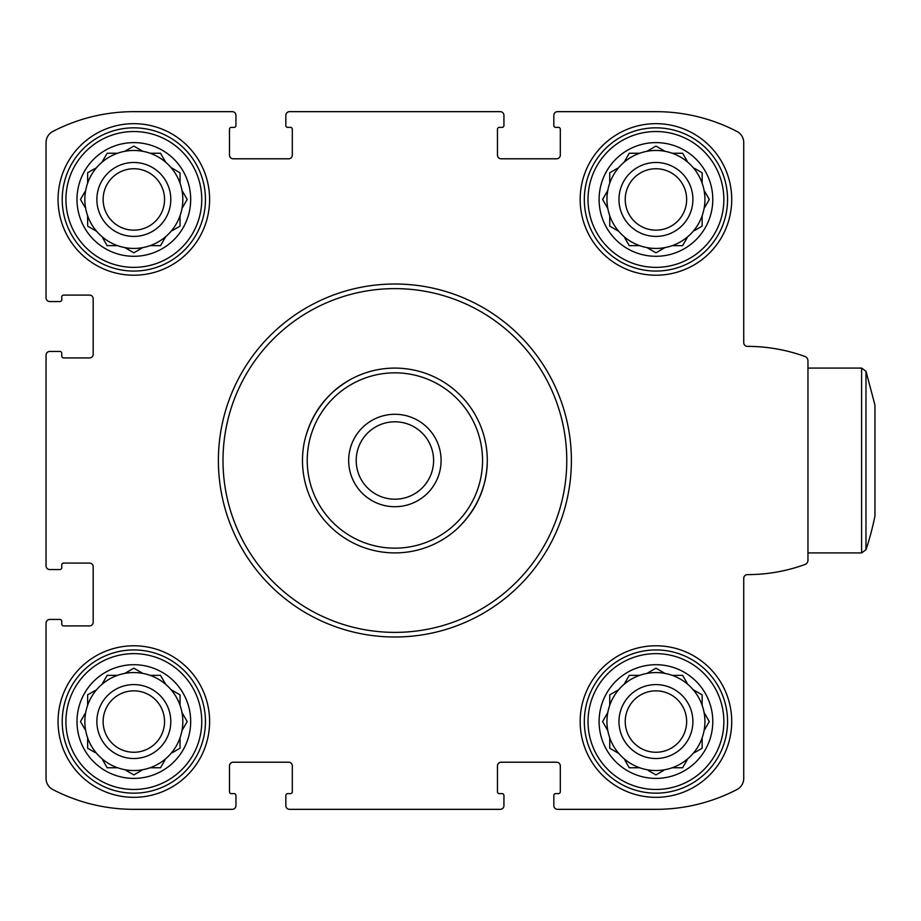 <?xml version="1.0" encoding="UTF-8"?>
<svg xmlns="http://www.w3.org/2000/svg" width="921" height="921" viewBox="0 0 921 921"><rect width="100%" height="100%" fill="white"/><g stroke="black" fill="none" stroke-linecap="round" stroke-linejoin="round"><path stroke-width="1.38" d="M655.948 275.218A75.775 75.775 0 0 0 731.723 199.443A75.775 75.775 0 0 0 655.948 123.667A75.775 75.775 0 0 0 580.172 199.443A75.775 75.775 0 0 0 655.948 275.218M133.833 797.333A75.775 75.775 0 0 0 209.608 721.557A75.775 75.775 0 0 0 133.833 645.782A75.775 75.775 0 0 0 58.058 721.557A75.775 75.775 0 0 0 133.833 797.333M46.05 623.137L46.05 778.441A12.48 12.48 0 0 0 52.762 789.504A175.577 175.577 0 0 0 133.833 809.34L232.253 809.34A3.696 3.696 0 0 0 235.949 805.645L235.949 795.479A1.854 1.854 0 0 0 234.095 793.626L231.332 793.626A1.854 1.854 0 0 1 229.479 791.784L229.479 765.904A3.696 3.696 0 0 1 233.174 762.208L288.618 762.208A3.696 3.696 0 0 1 292.314 765.904L292.314 791.784A1.854 1.854 0 0 1 290.472 793.626L287.697 793.626A1.854 1.854 0 0 0 285.844 795.479L285.844 805.645A3.696 3.696 0 0 0 289.551 809.34L500.241 809.34A3.696 3.696 0 0 0 503.937 805.645L503.937 795.479A1.854 1.854 0 0 0 502.083 793.626L499.309 793.626A1.854 1.854 0 0 1 497.467 791.784L497.467 765.904A3.696 3.696 0 0 1 501.162 762.208L556.606 762.208A3.696 3.696 0 0 1 560.302 765.904L560.302 791.784A1.854 1.854 0 0 1 558.448 793.626L555.685 793.626A1.854 1.854 0 0 0 553.832 795.479L553.832 805.645A3.696 3.696 0 0 0 557.527 809.34L655.948 809.34A175.577 175.577 0 0 0 737.019 789.504A12.48 12.48 0 0 0 743.731 778.441L743.731 578.319A3.696 3.696 0 0 1 747.426 574.623A168.647 168.647 0 0 0 804.908 564.527A4.617 4.617 0 0 0 807.959 560.187L807.959 360.813A4.617 4.617 0 0 0 804.908 356.473A168.647 168.647 0 0 0 747.426 346.377A3.696 3.696 0 0 1 743.731 342.681L743.731 142.559A12.48 12.48 0 0 0 737.019 131.496A175.577 175.577 0 0 0 655.948 111.66L557.527 111.66A3.696 3.696 0 0 0 553.832 115.355L553.832 125.521A1.854 1.854 0 0 0 555.685 127.374L558.448 127.374A1.854 1.854 0 0 1 560.302 129.216L560.302 155.096A3.696 3.696 0 0 1 556.606 158.792L501.162 158.792A3.696 3.696 0 0 1 497.467 155.096L497.467 129.216A1.854 1.854 0 0 1 499.309 127.374L502.083 127.374A1.854 1.854 0 0 0 503.937 125.521L503.937 115.355A3.696 3.696 0 0 0 500.241 111.66L289.551 111.66A3.696 3.696 0 0 0 285.844 115.355L285.844 125.521A1.854 1.854 0 0 0 287.697 127.374L290.472 127.374A1.854 1.854 0 0 1 292.314 129.216L292.314 155.096A3.696 3.696 0 0 1 288.618 158.792L233.174 158.792A3.696 3.696 0 0 1 229.479 155.096L229.479 129.216A1.854 1.854 0 0 1 231.332 127.374L234.095 127.374A1.854 1.854 0 0 0 235.949 125.521L235.949 115.355A3.696 3.696 0 0 0 232.253 111.66L133.833 111.66A175.577 175.577 0 0 0 52.762 131.496A12.48 12.48 0 0 0 46.05 142.559L46.05 297.863A3.696 3.696 0 0 0 49.746 301.558L59.911 301.558A1.854 1.854 0 0 0 61.765 299.705L61.765 296.942A1.854 1.854 0 0 1 63.607 295.088L89.487 295.088A3.696 3.696 0 0 1 93.182 298.784L93.182 354.228A3.696 3.696 0 0 1 89.487 357.924L63.607 357.924A1.854 1.854 0 0 1 61.765 356.082L61.765 353.307A1.854 1.854 0 0 0 59.911 351.454L49.746 351.454A3.696 3.696 0 0 0 46.05 355.149L46.05 565.851A3.696 3.696 0 0 0 49.746 569.546L59.911 569.546A1.854 1.854 0 0 0 61.765 567.693L61.765 564.918A1.854 1.854 0 0 1 63.607 563.076L89.487 563.076A3.696 3.696 0 0 1 93.182 566.772L93.182 622.216A3.696 3.696 0 0 1 89.487 625.912L63.607 625.912A1.854 1.854 0 0 1 61.765 624.058L61.765 621.295A1.854 1.854 0 0 0 59.911 619.442L49.746 619.442A3.696 3.696 0 0 0 46.05 623.137L46.05 778.441M655.948 797.333A75.775 75.775 0 0 0 731.723 721.557A75.775 75.775 0 0 0 655.948 645.782A75.775 75.775 0 0 0 580.172 721.557A75.775 75.775 0 0 0 655.948 797.333M133.833 275.218A75.775 75.775 0 0 0 209.608 199.443A75.775 75.775 0 0 0 133.833 123.667A75.775 75.775 0 0 0 58.058 199.443A75.775 75.775 0 0 0 133.833 275.218M133.833 809.34L232.253 809.34M289.551 809.34L500.241 809.34M557.527 809.34L655.948 809.34M747.426 574.623A3.696 3.696 0 0 0 743.731 578.319M807.959 560.187L807.959 552.911L861.596 552.911L861.596 368.089L807.959 368.089M743.731 142.559L743.731 342.681A3.696 3.696 0 0 0 747.426 346.377M655.948 111.66L557.527 111.66M500.241 111.66L289.551 111.66M232.253 111.66L133.833 111.66M46.05 142.559L46.05 297.863M46.05 355.149L46.05 565.851M235.949 805.645L235.949 803.331M285.844 803.331L285.844 805.645M503.937 805.645L503.937 803.331M553.832 803.331L553.832 805.645M553.832 115.355L553.832 117.669M503.937 117.669L503.937 115.355M285.844 115.355L285.844 117.669M235.949 117.669L235.949 115.355M49.746 301.558L52.06 301.558M52.06 351.454L49.746 351.454M49.746 569.546L52.06 569.546M52.06 619.442L49.746 619.442M304.437 441.596C308.995 422.014 318.62 405.355 333.287 391.621A92.411 92.411 0 0 1 485.344 479.404C480.785 498.986 471.161 515.645 456.494 529.379A92.411 92.411 0 0 1 304.437 441.596C310.849 413.886 326.437 393.048 351.212 379.072A92.411 92.411 0 0 1 394.89 368.089M394.89 288.618A171.882 171.882 0 0 1 543.747 546.441A171.882 171.882 0 0 1 246.034 546.441A171.882 171.882 0 0 1 394.89 288.618M394.89 284.002A176.498 176.498 0 0 1 547.742 548.755A176.498 176.498 0 0 1 242.039 548.755A176.498 176.498 0 0 1 394.89 284.002M655.948 649.938A71.619 71.619 0 0 1 717.966 757.361A71.619 71.619 0 0 1 593.918 757.361A71.619 71.619 0 0 1 655.948 649.938M655.948 653.634A67.924 67.924 0 0 1 714.765 755.508A67.924 67.924 0 0 1 597.119 755.508A67.924 67.924 0 0 1 655.948 653.634M655.948 664.72A56.826 56.826 0 0 1 705.164 749.97A56.826 56.826 0 0 1 606.72 749.97A56.826 56.826 0 0 1 655.948 664.72M655.948 690.842A30.715 30.715 0 0 1 682.542 736.904A30.715 30.715 0 0 1 629.342 736.904A30.715 30.715 0 0 1 655.948 690.842M655.948 684.591A36.967 36.967 0 0 1 687.952 740.035A36.967 36.967 0 0 1 623.931 740.035A36.967 36.967 0 0 1 655.948 684.591M664.974 673.412A48.974 48.974 0 0 0 624.047 758.72A48.974 48.974 0 0 0 702.147 705.313A48.974 48.974 0 0 0 664.974 673.412L655.948 668.197L646.91 673.412M700.835 694.123L702.147 694.871L702.147 705.313L702.147 694.871L693.11 689.656M687.078 683.071L682.622 675.346L672.192 675.346M629.262 675.346L639.704 675.346L629.262 675.346L624.047 684.384M617.461 690.416L609.737 694.871L609.737 705.313M607.802 712.52L602.587 721.557L607.802 730.583M611.049 748.992L609.737 748.232L609.737 737.802L609.737 748.232L618.774 753.447M624.806 760.032L629.262 767.757L639.704 767.757M648.223 770.451L655.948 774.906L663.661 770.451M682.622 767.757L672.192 767.757L682.622 767.757L687.078 760.032M694.422 752.687L702.147 748.232L702.147 737.802M708.537 720.245L709.297 721.557L704.081 730.583L709.297 721.557L704.081 712.52M133.833 649.938A71.619 71.619 0 0 1 195.862 757.361A71.619 71.619 0 0 1 71.815 757.361A71.619 71.619 0 0 1 133.833 649.938M133.833 653.634A67.924 67.924 0 0 1 192.662 755.508A67.924 67.924 0 0 1 75.015 755.508A67.924 67.924 0 0 1 133.833 653.634M133.833 127.835A71.619 71.619 0 0 1 195.862 235.258A71.619 71.619 0 0 1 71.815 235.258A71.619 71.619 0 0 1 133.833 127.835M133.833 131.53A67.924 67.924 0 0 1 192.662 233.404A67.924 67.924 0 0 1 75.015 233.404A67.924 67.924 0 0 1 133.833 131.53M655.948 127.835A71.619 71.619 0 0 1 717.966 235.258A71.619 71.619 0 0 1 593.918 235.258A71.619 71.619 0 0 1 655.948 127.835M655.948 131.53A67.924 67.924 0 0 1 714.765 233.404A67.924 67.924 0 0 1 597.119 233.404A67.924 67.924 0 0 1 655.948 131.53M133.833 664.72A56.826 56.826 0 0 1 183.06 749.97A56.826 56.826 0 0 1 84.617 749.97A56.826 56.826 0 0 1 133.833 664.72M133.833 690.842A30.715 30.715 0 0 1 160.438 736.904A30.715 30.715 0 0 1 107.239 736.904A30.715 30.715 0 0 1 133.833 690.842M133.833 684.591A36.967 36.967 0 0 1 165.849 740.035A36.967 36.967 0 0 1 101.828 740.035A36.967 36.967 0 0 1 133.833 684.591M142.87 673.412A48.974 48.974 0 0 0 101.943 758.72A48.974 48.974 0 0 0 180.044 705.313A48.974 48.974 0 0 0 142.87 673.412L133.833 668.197L124.807 673.412M178.732 694.123L180.044 694.871L180.044 705.313L180.044 694.871L171.007 689.656M165.734 684.384L160.519 675.346L150.077 675.346M107.158 675.346L117.589 675.346L107.158 675.346L101.943 684.384M95.358 690.416L87.633 694.871L87.633 705.313M84.939 713.833L80.484 721.557L84.939 729.271M87.633 748.232L87.633 737.802L87.633 748.232L95.358 752.687M102.703 760.032L107.158 767.757L117.589 767.757M126.119 770.451L133.833 774.906L141.558 770.451M160.519 767.757L150.077 767.757L160.519 767.757L164.974 760.032M172.319 752.687L180.044 748.232L180.044 737.802M186.433 720.245L187.193 721.557L181.978 730.583L187.193 721.557L181.978 712.52M133.833 142.617A56.826 56.826 0 0 1 183.06 227.867A56.826 56.826 0 0 1 84.617 227.867A56.826 56.826 0 0 1 133.833 142.617M133.833 168.739A30.715 30.715 0 0 1 160.438 214.8A30.715 30.715 0 0 1 107.239 214.8A30.715 30.715 0 0 1 133.833 168.739M133.833 162.487A36.967 36.967 0 0 1 165.849 217.932A36.967 36.967 0 0 1 101.828 217.932A36.967 36.967 0 0 1 133.833 162.487M142.87 151.309A48.974 48.974 0 0 0 101.943 236.616A48.974 48.974 0 0 0 180.044 183.198A48.974 48.974 0 0 0 142.87 151.309L133.833 146.094L124.807 151.309M178.732 172.008L180.044 172.768L180.044 183.198L180.044 172.768L171.007 167.553M165.734 162.28L160.519 153.243L150.077 153.243M107.158 153.243L117.589 153.243L107.158 153.243L101.943 162.28M95.358 168.313L87.633 172.768L87.633 183.198M84.939 191.729L80.484 199.443L84.939 207.167M88.946 226.877L87.633 226.129L87.633 215.687L87.633 226.129L96.67 231.344M102.703 237.929L107.158 245.654L117.589 245.654M124.807 247.588L133.833 252.803L142.87 247.588M161.267 244.341L160.519 245.654L150.077 245.654L160.519 245.654L165.734 236.616M172.319 230.584L180.044 226.129L180.044 215.687M181.978 208.48L187.193 199.443L181.978 190.417M655.948 142.617A56.826 56.826 0 0 1 705.164 227.867A56.826 56.826 0 0 1 606.72 227.867A56.826 56.826 0 0 1 655.948 142.617M655.948 168.739A30.715 30.715 0 0 1 682.542 214.8A30.715 30.715 0 0 1 629.342 214.8A30.715 30.715 0 0 1 655.948 168.739M655.948 162.487A36.967 36.967 0 0 1 687.952 217.932A36.967 36.967 0 0 1 623.931 217.932A36.967 36.967 0 0 1 655.948 162.487M664.974 151.309A48.974 48.974 0 0 0 624.047 236.616A48.974 48.974 0 0 0 702.147 183.198A48.974 48.974 0 0 0 664.974 151.309L655.948 146.094L646.91 151.309M702.147 172.768L702.147 183.198L702.147 172.768L694.422 168.313M687.078 160.968L682.622 153.243L672.192 153.243M629.262 153.243L639.704 153.243L629.262 153.243L624.047 162.28M617.461 168.313L609.737 172.768L609.737 183.198M607.802 190.417L602.587 199.443L607.802 208.48M611.049 226.877L609.737 226.129L609.737 215.687L609.737 226.129L618.774 231.344M624.806 237.929L629.262 245.654L639.704 245.654M646.91 247.588L655.948 252.803L664.974 247.588M682.622 245.654L672.192 245.654L682.622 245.654L687.078 237.929M694.422 230.584L702.147 226.129L702.147 215.687M704.081 208.48L709.297 199.443L704.081 190.417M657.26 668.957L655.948 668.197L654.635 668.957M603.347 720.245L602.587 721.557L603.347 722.87M657.26 146.853L655.948 146.094L654.635 146.853M708.537 200.755L709.297 199.443L708.537 198.13M654.635 252.043L655.948 252.803L657.26 252.043M603.347 198.13L602.587 199.443L603.347 200.755M135.145 146.853L133.833 146.094L132.52 146.853M161.267 154.555L160.519 153.243M186.433 200.755L187.193 199.443L186.433 198.13M132.52 252.043L133.833 252.803L135.145 252.043M135.145 668.957L133.833 668.197L132.52 668.957M161.267 676.659L160.519 675.346M482.546 460.5A87.656 87.656 0 0 1 351.062 536.413A87.656 87.656 0 0 1 351.062 384.587A87.656 87.656 0 0 1 482.546 460.5M456.494 529.379C476.502 510.775 486.772 487.819 487.301 460.5M441.09 460.5A46.2 46.2 0 0 1 371.785 500.517A46.2 46.2 0 0 1 371.785 420.483A46.2 46.2 0 0 1 441.09 460.5M433.595 460.5A38.705 38.705 0 0 1 375.538 494.013A38.705 38.705 0 0 1 375.538 426.987A38.705 38.705 0 0 1 433.595 460.5M865.982 371.255L865.982 549.745A282.712 282.712 0 0 0 874.95 515.944L874.95 405.056L865.982 371.255L861.596 368.089M865.982 549.745L861.596 552.911"/></g></svg>
